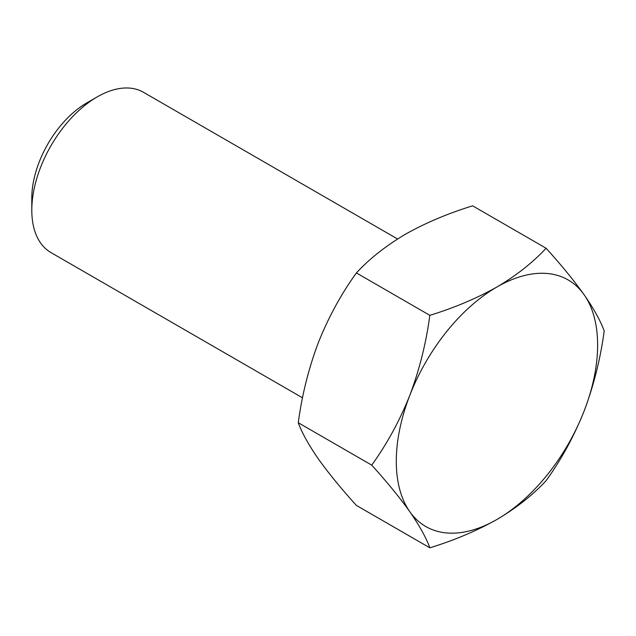 <?xml version="1.0" encoding="UTF-8"?>
<svg xmlns="http://www.w3.org/2000/svg" width="636" height="636" viewBox="0 0 636 636"><rect width="100%" height="100%" fill="white"/><g stroke="black" fill="none" stroke-linecap="round" stroke-linejoin="round"><path stroke-width="0.95" d="M31.8 210.214L31.8 198.106A77.703 44.862 -60 0 1 86.742 102.937L97.228 96.887A92.538 53.424 120 0 0 31.8 210.214A92.538 53.424 120 0 0 50.967 252.579L302.537 397.826M397.58 238.993L143.498 92.299A92.538 53.424 120 0 0 97.228 96.887M396.292 461.339A142.361 82.195 120 0 0 409.775 511.67C399.623 497.432 386.942 481.921 371.726 465.139C386.974 444.008 399.654 420.77 409.775 395.433C419.442 369.755 426.128 343.058 429.841 315.345C454.382 307.792 476.754 298.34 496.955 286.979C516.416 275.483 532.793 262.573 546.078 248.231C561.326 265.061 574.014 280.571 584.134 294.77C593.801 308.722 600.487 320.775 604.2 330.919C600.471 358.696 593.778 385.392 584.134 411.007C573.982 436.399 561.302 459.637 546.078 480.713C532.793 495.047 516.416 507.957 496.955 519.453C476.754 530.814 454.382 540.266 429.841 547.819C426.112 537.643 419.426 525.598 409.775 511.67A142.361 82.195 120 0 0 496.955 519.453A142.361 82.195 120 0 0 584.134 411.007A142.361 82.195 120 0 0 584.134 294.77A142.361 82.195 120 0 0 496.955 286.979A142.361 82.195 120 0 0 409.775 395.433A142.361 82.195 120 0 0 396.292 461.339M546.078 248.231L472.627 205.826C447.8 213.497 425.428 222.95 405.514 234.191C385.845 245.854 369.468 258.765 356.391 272.931C341.142 294.063 328.462 317.3 318.342 342.637C308.675 368.316 301.981 395.012 298.268 422.725C301.997 432.901 308.691 444.954 318.342 458.874C328.486 473.112 341.174 488.623 356.391 505.413L429.841 547.819M298.268 422.725L371.726 465.139M356.391 272.931L429.841 315.345"/></g></svg>
